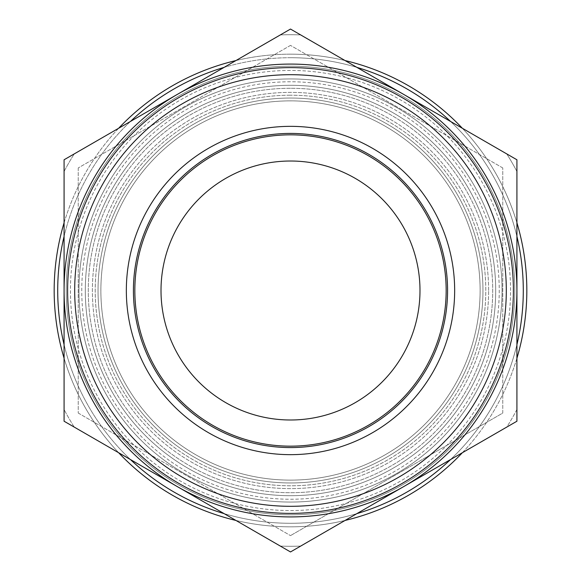<?xml version="1.0" encoding="UTF-8"?>
<svg xmlns="http://www.w3.org/2000/svg" width="581" height="581" viewBox="0 0 581 581"><rect width="100%" height="100%" fill="white"/><g stroke="black" fill="none" stroke-linecap="round" stroke-linejoin="round"><path stroke-width="0.44" stroke-dasharray="2.9 2.18" d="M290.5 29.05L516.923 159.775L506.77 153.914L516.923 159.775L516.923 421.225L516.923 409.503L516.923 421.225L290.5 551.95L300.653 546.089L290.5 551.95L64.077 421.225L64.077 159.775L290.5 29.05L300.653 34.911L290.5 29.05L280.347 34.911L290.5 29.05L403.708 94.412A226.423 226.423 0 0 0 64.077 290.5A226.423 226.423 0 0 0 403.708 486.587A226.423 226.423 0 0 0 403.708 94.412L516.923 159.775L516.923 171.497L516.923 159.775L300.653 34.911A255.793 255.793 0 0 0 280.347 34.911L177.292 94.412L280.347 34.911A255.793 255.793 0 0 1 300.653 34.911L290.5 29.05M506.77 427.086L516.923 421.225L506.77 427.086A255.793 255.793 0 0 0 516.923 409.503L516.923 421.225L403.708 486.587L516.923 421.225L506.77 427.086L516.923 421.225L516.923 159.775L506.77 153.914L516.923 159.775L516.923 409.503A255.793 255.793 0 0 1 506.77 427.086M74.23 153.914L64.077 159.775L74.23 153.914A255.793 255.793 0 0 0 64.077 171.497L64.077 159.775L64.077 171.497L64.077 159.775L177.292 94.412L64.077 159.775L74.23 153.914L64.077 159.775L64.077 290.5L64.077 171.497A255.793 255.793 0 0 1 74.23 153.914M64.077 409.503L64.077 421.225L64.077 409.503A255.793 255.793 0 0 0 74.23 427.086L64.077 421.225L74.23 427.086L64.077 421.225L64.077 290.5L64.077 421.225L64.077 409.503L64.077 421.225L290.5 551.95L280.347 546.089L290.5 551.95L403.708 486.587L290.5 551.95L300.653 546.089L290.5 551.95L74.23 427.086A255.793 255.793 0 0 1 64.077 409.503M280.347 546.089A255.793 255.793 0 0 0 300.653 546.089A255.793 255.793 0 0 1 280.347 546.089L290.5 551.95L280.347 546.089M516.923 171.497A255.793 255.793 0 0 0 506.77 153.914A255.793 255.793 0 0 1 516.923 171.497L516.923 159.775L516.923 171.497M345.078 60.562A236.329 236.329 0 0 0 235.922 60.562M118.655 128.263A236.329 236.329 0 0 0 64.077 222.792M64.077 358.208A236.329 236.329 0 0 0 118.655 452.737M235.922 520.438A236.329 236.329 0 0 0 345.078 520.438M462.345 452.737A236.329 236.329 0 0 0 516.923 358.208M516.923 222.792A236.329 236.329 0 0 0 462.345 128.263M356.879 67.374A232.792 232.792 0 0 0 224.121 67.374M130.456 121.451A232.792 232.792 0 0 0 64.077 236.423M64.077 344.577A232.792 232.792 0 0 0 130.456 459.549M224.121 513.626A232.792 232.792 0 0 0 356.879 513.626M450.544 459.549A232.792 232.792 0 0 0 516.923 344.577M516.923 236.423A232.792 232.792 0 0 0 450.544 121.451M290.5 81.768A208.732 208.732 0 0 0 109.729 394.869A208.732 208.732 0 0 0 471.271 394.869A208.732 208.732 0 0 0 290.5 81.768A208.732 208.732 0 0 0 109.729 394.869A208.732 208.732 0 0 0 471.271 394.869A208.732 208.732 0 0 0 290.5 81.768M488.621 290.5A198.121 198.121 0 0 0 191.44 118.923A198.121 198.121 0 0 0 191.44 462.077A198.121 198.121 0 0 0 488.621 290.5A198.121 198.121 0 0 0 191.44 118.923A198.121 198.121 0 0 0 191.44 462.077A198.121 198.121 0 0 0 488.621 290.5M290.5 78.936A211.564 211.564 0 0 0 107.282 396.278A211.564 211.564 0 0 0 473.718 396.278A211.564 211.564 0 0 0 290.5 78.936A211.564 211.564 0 0 0 107.282 396.278A211.564 211.564 0 0 0 473.718 396.278A211.564 211.564 0 0 0 290.5 78.936A211.564 211.564 0 0 0 107.282 396.278A211.564 211.564 0 0 0 473.718 396.278A211.564 211.564 0 0 0 290.5 78.936A211.564 211.564 0 0 0 107.282 396.278A211.564 211.564 0 0 0 473.718 396.278A211.564 211.564 0 0 0 290.5 78.936M290.5 98.044A192.456 192.456 0 0 0 123.826 386.728A192.456 192.456 0 0 0 457.174 386.728A192.456 192.456 0 0 0 290.5 98.044A192.456 192.456 0 0 0 123.826 386.728A192.456 192.456 0 0 0 457.174 386.728A192.456 192.456 0 0 0 290.5 98.044A192.456 192.456 0 0 0 123.826 386.728A192.456 192.456 0 0 0 457.174 386.728A192.456 192.456 0 0 0 290.5 98.044A192.456 192.456 0 0 0 123.826 386.728A192.456 192.456 0 0 0 457.174 386.728A192.456 192.456 0 0 0 290.5 98.044M290.5 95.211A195.289 195.289 0 0 0 121.378 388.144A195.289 195.289 0 0 0 459.622 388.144A195.289 195.289 0 0 0 290.5 95.211A195.289 195.289 0 0 1 459.629 388.144A195.289 195.289 0 0 1 121.371 388.144A195.289 195.289 0 0 1 290.5 95.211M290.5 54.171A236.329 236.329 0 0 0 85.835 408.661A236.329 236.329 0 0 0 495.165 408.661A236.329 236.329 0 0 0 290.5 54.171A236.329 236.329 0 0 0 85.835 408.661A236.329 236.329 0 0 0 495.165 408.661A236.329 236.329 0 0 0 290.5 54.171A236.329 236.329 0 0 0 85.835 408.661A236.329 236.329 0 0 0 495.165 408.661A236.329 236.329 0 0 0 290.5 54.171M290.5 100.869A189.631 189.631 0 0 0 126.28 385.312A189.631 189.631 0 0 0 454.72 385.312A189.631 189.631 0 0 0 290.5 100.869A189.631 189.631 0 0 1 454.72 385.312A189.631 189.631 0 0 1 126.28 385.312A189.631 189.631 0 0 1 290.5 100.869A189.631 189.631 0 0 0 126.28 385.312A189.631 189.631 0 0 0 454.72 385.312A189.631 189.631 0 0 0 290.5 100.869A189.631 189.631 0 0 0 126.28 385.312A189.631 189.631 0 0 0 454.72 385.312A189.631 189.631 0 0 0 290.5 100.869M290.5 88.276A202.224 202.224 0 0 0 115.372 391.609A202.224 202.224 0 0 0 465.628 391.609A202.224 202.224 0 0 0 290.5 88.276A202.224 202.224 0 0 0 115.372 391.609A202.224 202.224 0 0 0 465.628 391.609A202.224 202.224 0 0 0 290.5 88.276A202.224 202.224 0 0 0 115.372 391.609A202.224 202.224 0 0 0 465.628 391.609A202.224 202.224 0 0 0 290.5 88.276A202.224 202.224 0 0 0 115.372 391.609A202.224 202.224 0 0 0 465.628 391.609A202.224 202.224 0 0 0 290.5 88.276M290.5 67.614A222.886 222.886 0 0 0 97.477 401.943A222.886 222.886 0 0 0 483.523 401.943A222.886 222.886 0 0 0 290.5 67.614A222.886 222.886 0 0 0 67.614 290.5A222.886 222.886 0 0 0 290.5 513.386A222.886 222.886 0 0 0 513.386 290.5A222.886 222.886 0 0 0 290.5 67.614A222.886 222.886 0 0 0 97.477 401.943A222.886 222.886 0 0 0 483.523 401.943A222.886 222.886 0 0 0 290.5 67.614M290.5 66.198A224.302 224.302 0 0 0 96.25 402.648A224.302 224.302 0 0 0 484.75 402.648A224.302 224.302 0 0 0 290.5 66.198A224.302 224.302 0 0 0 66.198 290.5A224.302 224.302 0 0 0 290.5 514.802A224.302 224.302 0 0 0 514.802 290.5A224.302 224.302 0 0 0 290.5 66.198A224.302 224.302 0 0 0 96.25 402.648A224.302 224.302 0 0 0 484.75 402.648A224.302 224.302 0 0 0 290.5 66.198A224.302 224.302 0 0 0 66.198 290.5A224.302 224.302 0 0 0 290.5 514.802A224.302 224.302 0 0 0 514.802 290.5A224.302 224.302 0 0 0 290.5 66.198M64.077 290.5A226.423 226.423 0 0 0 403.708 486.587A226.423 226.423 0 0 0 403.708 94.412A226.423 226.423 0 0 0 64.077 290.5A226.423 226.423 0 0 0 403.708 486.587A226.423 226.423 0 0 0 403.708 94.412A226.423 226.423 0 0 0 64.077 290.5M290.5 57.708A232.792 232.792 0 0 0 88.9 406.896A232.792 232.792 0 0 0 492.1 406.896A232.792 232.792 0 0 0 290.5 57.708M290.5 126.346A164.154 164.154 0 0 0 148.337 372.581A164.154 164.154 0 0 0 432.663 372.581A164.154 164.154 0 0 0 290.5 126.346M290.5 133.419A157.081 157.081 0 0 0 154.466 369.037A157.081 157.081 0 0 0 426.534 369.037A157.081 157.081 0 0 0 290.5 133.419A157.081 157.081 0 0 0 154.466 369.037A157.081 157.081 0 0 0 426.534 369.037A157.081 157.081 0 0 0 290.5 133.419A157.081 157.081 0 0 0 154.466 369.037A157.081 157.081 0 0 0 426.534 369.037A157.081 157.081 0 0 0 290.5 133.419M502.768 413.055L502.768 167.945L502.768 413.055L290.5 535.609L502.768 413.055M502.768 167.945L290.5 45.391L502.768 167.945M290.5 45.391L78.232 167.945L290.5 45.391M78.232 167.945L78.232 413.055L78.232 167.945M78.232 413.055L290.5 535.609L78.232 413.055M495.695 290.5A205.195 205.195 0 0 0 290.5 85.305A205.195 205.195 0 0 0 85.305 290.5A205.195 205.195 0 0 0 290.5 495.695A205.195 205.195 0 0 0 495.695 290.5A205.195 205.195 0 0 0 290.5 85.305A205.195 205.195 0 0 0 85.305 290.5A205.195 205.195 0 0 0 290.5 495.695A205.195 205.195 0 0 0 495.695 290.5M290.5 161.017A129.483 129.483 0 0 0 178.36 355.245A129.483 129.483 0 0 0 402.64 355.245A129.483 129.483 0 0 0 290.5 161.017M290.5 134.836A155.664 155.664 0 0 0 155.693 368.332A155.664 155.664 0 0 0 425.307 368.332A155.664 155.664 0 0 0 290.5 134.836M510.554 290.5A220.054 220.054 0 0 0 180.473 99.925A220.054 220.054 0 0 0 180.473 481.075A220.054 220.054 0 0 0 510.554 290.5A220.054 220.054 0 0 0 180.473 99.925A220.054 220.054 0 0 0 180.473 481.075A220.054 220.054 0 0 0 510.554 290.5M506.305 290.5A215.805 215.805 0 0 0 182.594 103.607A215.805 215.805 0 0 0 182.594 477.393A215.805 215.805 0 0 0 506.305 290.5"/><path stroke-width="0.87" d="M403.708 94.412L290.5 29.05L64.077 159.775L64.077 421.225L290.5 551.95L516.923 421.225L516.923 159.775L403.708 94.412A226.423 226.423 0 0 0 64.077 290.5A226.423 226.423 0 0 0 403.708 486.587A226.423 226.423 0 0 0 403.708 94.412M235.922 60.562A236.329 236.329 0 0 0 118.655 128.263M64.077 222.792A236.329 236.329 0 0 0 64.077 358.208M118.655 452.737A236.329 236.329 0 0 0 235.922 520.438M345.078 520.438A236.329 236.329 0 0 0 462.345 452.737M516.923 358.208A236.329 236.329 0 0 0 516.923 222.792M462.345 128.263A236.329 236.329 0 0 0 345.078 60.562M224.121 67.374A232.792 232.792 0 0 0 130.456 121.451M64.077 236.423A232.792 232.792 0 0 0 64.077 344.577M130.456 459.549A232.792 232.792 0 0 0 224.121 513.626M356.879 513.626A232.792 232.792 0 0 0 450.544 459.549M516.923 344.577A232.792 232.792 0 0 0 516.923 236.423M450.544 121.451A232.792 232.792 0 0 0 356.879 67.374M290.5 126.346A164.154 164.154 0 0 0 148.337 372.581A164.154 164.154 0 0 0 432.663 372.581A164.154 164.154 0 0 0 290.5 126.346M290.5 133.419A157.081 157.081 0 0 0 154.466 369.037A157.081 157.081 0 0 0 426.534 369.037A157.081 157.081 0 0 0 290.5 133.419M290.5 67.614A222.886 222.886 0 0 0 67.614 290.5A222.886 222.886 0 0 0 290.5 513.386A222.886 222.886 0 0 0 513.386 290.5A222.886 222.886 0 0 0 290.5 67.614M290.5 134.836A155.664 155.664 0 0 0 155.693 368.332A155.664 155.664 0 0 0 425.307 368.332A155.664 155.664 0 0 0 290.5 134.836M290.5 161.017A129.483 129.483 0 0 0 178.36 355.245A129.483 129.483 0 0 0 402.64 355.245A129.483 129.483 0 0 0 290.5 161.017M506.305 290.5A215.805 215.805 0 0 0 182.594 103.607A215.805 215.805 0 0 0 182.594 477.393A215.805 215.805 0 0 0 506.305 290.5"/></g></svg>
